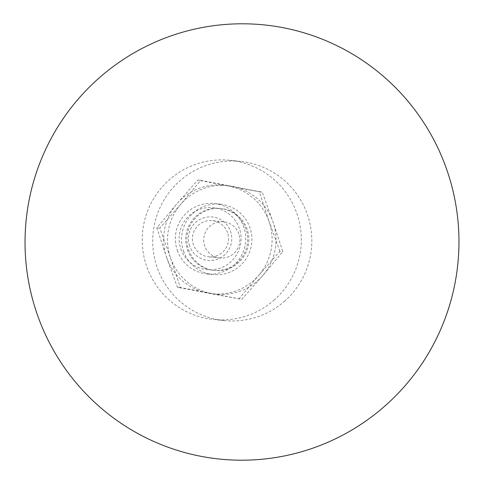 <?xml version="1.0" encoding="UTF-8"?>
<svg xmlns="http://www.w3.org/2000/svg" width="484" height="484" viewBox="0 0 484 484"><rect width="100%" height="100%" fill="white"/><g stroke="black" fill="none" stroke-linecap="round" stroke-linejoin="round"><path stroke-width="0.36" stroke-dasharray="2.42 1.81" d="M274.428 299.802A80.011 79.545 -84.1 0 1 213.498 319.482A80.011 79.545 -84.1 0 1 145.999 264.373A80.011 79.545 -84.1 0 1 169.104 179.994A80.011 79.545 -84.1 0 1 230.033 160.313A80.011 79.545 -84.1 0 1 297.533 215.428A80.011 79.545 -84.1 0 1 274.428 299.802M170.531 257.863A54.553 54.238 95.9 0 0 211.562 293.486A54.553 54.238 95.9 0 0 262.8 275.523A54.553 54.238 95.9 0 0 273 221.932A54.553 54.238 95.9 0 0 231.969 186.31A54.553 54.238 95.9 0 0 180.732 204.272A54.553 54.238 95.9 0 0 170.531 257.863L159.787 228.079L180.732 204.272L200.745 180.375L262.255 192.148L273 221.932L282.813 251.626L262.8 275.523L241.855 299.324L180.338 287.55L170.531 257.863M238.842 233.911A18.186 18.077 95.9 0 0 203.782 238.031A18.186 18.077 95.9 0 0 219.887 257.984A18.186 18.077 95.9 0 0 238.842 233.911M284.931 300.897A80.011 79.545 -84.1 0 1 224.007 320.571A80.011 79.545 -84.1 0 1 156.501 265.462A80.011 79.545 -84.1 0 1 179.612 181.083A80.011 79.545 -84.1 0 1 240.536 161.408A80.011 79.545 -84.1 0 1 308.042 216.517A80.011 79.545 -84.1 0 1 284.931 300.897M227.559 232.737A18.186 18.077 95.9 0 0 212.361 220.637A18.186 18.077 95.9 0 0 193.4 244.716A18.186 18.077 95.9 0 0 208.604 256.81A18.186 18.077 95.9 0 0 227.559 232.737M189.595 245.872A21.822 21.695 -84.1 0 1 214.17 217.249A21.822 21.695 -84.1 0 1 226.506 252.938A21.822 21.695 -84.1 0 1 189.595 245.872M180.834 248.945A31.151 30.976 95.9 0 0 220.256 268.1A31.151 30.976 95.9 0 0 239.35 228.424A31.151 30.976 95.9 0 0 199.928 209.269A31.151 30.976 95.9 0 0 180.834 248.945M166.635 257.458L177.38 287.242L207.672 293.086A54.553 54.238 -84.1 0 1 166.635 257.458A54.553 54.238 -84.1 0 1 176.841 203.867L156.828 227.77L166.635 257.458M238.896 299.021L258.91 275.118A54.553 54.238 -84.1 0 1 207.672 293.086L241.855 299.324M279.855 251.317L269.11 221.527A54.553 54.238 -84.1 0 1 258.91 275.118L279.855 251.317L282.813 251.626M228.079 185.904L197.787 180.066L176.841 203.867A54.553 54.238 -84.1 0 1 228.079 185.904A54.553 54.238 -84.1 0 1 269.11 221.527L259.303 191.839L228.079 185.904M259.303 191.839L262.255 192.148M197.787 180.066L200.745 180.375M177.38 287.242L180.338 287.55M156.828 227.77L159.787 228.079M177.313 250.385A35.38 35.175 95.9 0 0 206.886 273.926A35.38 35.175 95.9 0 0 243.773 227.081A35.38 35.175 95.9 0 0 214.2 203.54A35.38 35.175 95.9 0 0 177.313 250.385M183.478 251.021A35.38 35.175 95.9 0 0 213.051 274.561A35.38 35.175 95.9 0 0 249.938 227.722A35.38 35.175 95.9 0 0 220.359 204.181A35.38 35.175 95.9 0 0 183.478 251.021M187.447 249.629A31.151 30.976 95.9 0 0 213.486 270.362A31.151 30.976 95.9 0 0 245.969 229.113A31.151 30.976 95.9 0 0 219.924 208.386A31.151 30.976 95.9 0 0 187.447 249.629M188.615 249.75A31.151 30.976 95.9 0 0 214.654 270.483A31.151 30.976 95.9 0 0 247.136 229.234A31.151 30.976 95.9 0 0 221.091 208.507A31.151 30.976 95.9 0 0 188.615 249.75M240.536 161.408L230.033 160.313M224.007 320.571L213.498 319.482M223.644 221.811L212.361 220.637M219.887 257.984L208.604 256.81M206.886 273.926L213.051 274.561M214.2 203.54L220.359 204.181M213.486 270.362L214.654 270.483M219.924 208.386L221.091 208.507"/><path stroke-width="0.73" d="M385.621 405.38A218.217 216.953 -84.1 0 1 79.376 386.637A218.217 216.953 -84.1 0 1 98.379 78.62A218.217 216.953 -84.1 0 1 404.624 97.363A218.217 216.953 -84.1 0 1 385.621 405.38"/></g></svg>
